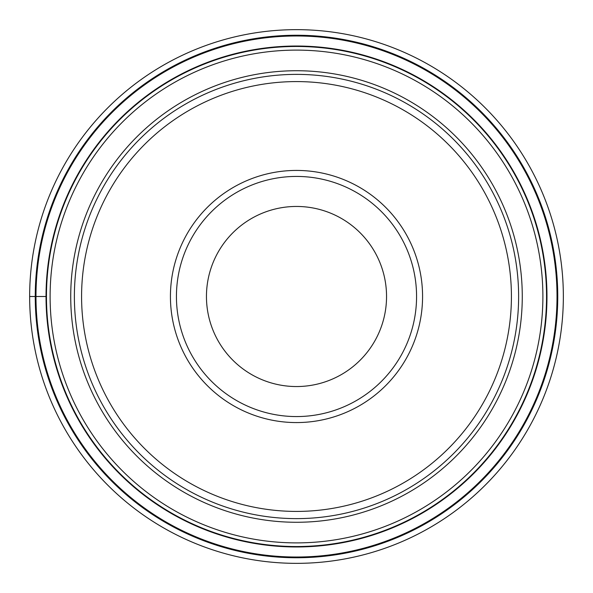 <?xml version="1.0" encoding="UTF-8"?>
<svg xmlns="http://www.w3.org/2000/svg" width="593" height="593" viewBox="0 0 593 593"><rect width="100%" height="100%" fill="white"/><g stroke="black" fill="none" stroke-linecap="round" stroke-linejoin="round"><path stroke-width="0.89" d="M29.65 296.5A266.85 266.85 0 0 1 296.5 29.65A266.85 266.85 0 0 1 563.35 296.5A266.85 266.85 0 0 1 296.5 563.35A266.85 266.85 0 0 1 29.65 296.5A266.85 266.85 0 0 1 296.5 29.65A266.85 266.85 0 0 1 563.35 296.5A266.85 266.85 0 0 1 296.5 563.35A266.85 266.85 0 0 1 29.65 296.5L46.462 296.5A250.038 250.038 0 0 1 296.5 46.462A250.038 250.038 0 0 1 546.538 296.5A250.038 250.038 180 0 1 296.5 546.538A250.038 250.038 180 0 1 46.462 296.5A250.038 250.038 0 0 1 296.5 46.462A250.038 250.038 0 0 1 546.538 296.5A250.038 250.038 180 0 1 296.5 546.538A250.038 250.038 180 0 1 46.462 296.5M557.02 296.5A260.52 260.52 0 0 0 296.5 35.98A260.52 260.52 0 0 0 35.98 296.5A260.52 260.52 0 0 0 296.5 557.02A260.52 260.52 0 0 0 557.02 296.5M74.377 296.5A222.123 222.123 0 0 1 296.5 74.377A222.123 222.123 0 0 1 518.623 296.5A222.123 222.123 0 0 1 296.5 518.623A222.123 222.123 0 0 1 74.377 296.5M511.418 296.5A214.918 214.918 0 0 1 296.5 511.418A214.918 214.918 0 0 1 81.582 296.5A214.918 214.918 0 0 1 296.5 81.582A214.918 214.918 0 0 1 511.418 296.5M422.572 296.5A126.072 126.072 0 0 1 296.5 422.572A126.072 126.072 0 0 1 170.428 296.5A126.072 126.072 0 0 1 296.5 170.428A126.072 126.072 0 0 1 422.572 296.5M176.432 296.5A120.068 120.068 0 0 1 296.5 176.432A120.068 120.068 0 0 1 416.568 296.5A120.068 120.068 0 0 1 296.5 416.568A120.068 120.068 0 0 1 176.432 296.5M206.453 296.5A90.047 90.047 0 0 1 296.5 206.453A90.047 90.047 0 0 1 386.547 296.5A90.047 90.047 0 0 1 296.5 386.547A90.047 90.047 0 0 1 206.453 296.5M557.754 296.5A261.254 261.254 0 0 1 296.5 557.754A261.254 261.254 0 0 1 35.246 296.5A261.254 261.254 0 0 1 296.5 35.246A261.254 261.254 0 0 1 557.754 296.5M546.968 296.5A250.468 250.468 0 0 1 296.5 546.968A250.468 250.468 0 0 1 46.032 296.5A250.468 250.468 0 0 1 296.5 46.032A250.468 250.468 0 0 1 546.968 296.5M50.108 296.5A246.391 246.391 -0 0 0 296.5 542.891A246.391 246.391 -0 0 0 542.891 296.5A246.391 246.391 180 0 0 296.5 50.108A246.391 246.391 180 0 0 50.108 296.5M522.27 296.5A225.77 225.77 0 0 1 296.678 522.27A225.77 225.77 0 0 1 70.73 296.5A225.77 225.77 0 0 1 296.322 70.73A225.77 225.77 0 0 1 522.27 296.5"/></g></svg>
